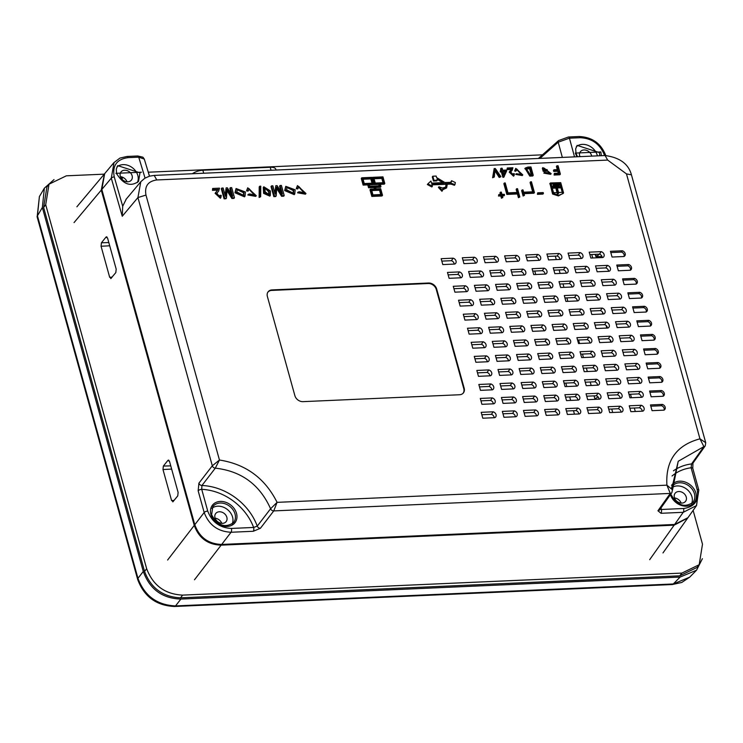 <?xml version="1.0" encoding="UTF-8"?>
<svg xmlns="http://www.w3.org/2000/svg" width="743" height="743" viewBox="0 0 743 743"><rect width="100%" height="100%" fill="white"/><g stroke="black" fill="none" stroke-linecap="round" stroke-linejoin="round"><path stroke-width="1.11" d="M649.67 559.693L674.124 525.171L687.674 518.066M674.124 525.171L221.135 545.148C207.817 544.675 198.864 538.09 194.257 525.403L101.271 190.115L74.04 222.603M104.401 173.983L101.271 190.115M121.332 178.431L122.028 177.02M602.359 311.893L602.935 314.001M606.121 325.48L606.836 328.062M610.114 339.876L610.737 342.114M598.96 254.18L597.038 256.679A2.359 1.04 87.5 0 1 596.555 256.967A2.359 1.04 87.5 0 1 595.589 255.741L595.199 254.347M172.813 501.869L177.753 495.897L178.116 492.423L169.515 461.412L167.909 460.4L168.447 460.075M169.005 460.372L167.909 460.4L163.358 466.065L170.751 465.87M173.203 501.562L171.587 500.55L162.986 469.539L163.358 466.065M110.763 278.606L115.824 272.607L116.187 269.133L107.586 238.122L105.98 237.11L106.62 236.794M107.085 237.082L105.98 237.11L101.429 242.775L108.822 242.571M111.274 278.272L109.667 277.26L101.067 246.249L101.429 242.775M555.3 256.103L556.266 259.576M559.145 269.96L560.101 273.424M563.008 283.891L563.965 287.355M566.89 297.878L567.847 301.352M578.574 340.025L579.54 343.489M582.466 354.058L583.431 357.532M586.348 368.064L587.314 371.528M590.221 382.004L591.177 385.468M594.056 395.861L594.92 398.963A14.879 11.832 -142.4 0 1 598.264 397.124M608.136 396.233L608.879 398.722M611.74 409.012L612.696 412.486M221.655 522.979L220.262 523.044M696.2 570.559L689.68 577.172L673.288 583.97L680.114 577.06L696.553 570.206L702.376 558.708M680.114 577.06L180.874 599.072C162.253 598.412 149.724 589.208 143.288 571.469L42.351 207.501L44.366 188.165L54.016 179.602M689.68 577.172L681.768 582.475L672.276 584.527A5.665 2.498 -92.5 0 0 673.288 583.97L175.543 605.916C157.052 605.081 144.523 595.877 137.957 578.314L37.429 215.814L39.407 196.533L44.19 188.471M192.418 173.723A9.436 3.919 -15.5 0 1 202.867 170.249L270.211 167.277A9.436 3.919 -15.5 0 1 275.811 169.283L276.024 170.036M674.616 524.474L683.226 512.317L696.544 505.546L687.925 517.713L674.616 524.474L221.683 544.443C208.365 543.969 199.403 537.393 194.796 524.707L101.828 189.456L104.679 173.648L114.041 162.476L111.292 178.162A2.359 1.012 -16.1 0 1 114.255 176.918C112.165 165.68 116.744 159.253 127.991 157.646L138.727 157.172L144.3 159.086L142.953 157.2L137.761 155.984A2.359 1.04 87.5 0 1 138.727 157.172L145.061 178.088M601.338 155.696L600.855 151.944L575.305 153.077L576.958 156.773M626.479 173.899L631.439 174.837L705.72 442.689L699.952 438.834L626.479 173.899L607.663 160.079L156.764 179.955L154.2 175.413L149.436 176.184L144.801 178.246L140.798 181.729L137.929 197.564L122.261 216.259L122.697 206.238L126.301 199.031M115.908 173.333L141.458 172.2L115.908 173.333A1.18 0.511 164 0 1 116.614 173.593C123.347 184.468 130.657 187.078 138.532 181.422L139.981 172.822L117.71 165.633L116.279 169.135L116.614 173.593A1.18 0.511 164 0 1 116.54 173.853M599.824 155.761L599.378 152.566L577.097 145.377L575.676 148.879L576.001 153.327A1.18 0.511 164 0 0 575.305 153.077M597.391 155.872A12.975 10.318 37.6 0 0 597.233 155.231A12.975 10.318 37.6 0 0 588.131 145.405A12.975 10.318 37.6 0 0 576.289 146.77M691.501 503.754A12.975 10.318 37.6 0 0 691.956 496.788A12.975 10.318 37.6 0 0 683.365 487.176A12.975 10.318 37.6 0 0 671.709 487.761M686.244 497.039A6.603 5.257 37.6 0 0 681.331 491.931A6.603 5.257 37.6 0 0 675.248 493.083A6.603 5.257 37.6 0 0 674.403 497.569A6.603 5.257 37.6 0 0 679.585 502.77A6.603 5.257 37.6 0 0 685.696 501.144A6.603 5.257 37.6 0 0 686.244 497.039M232.113 524.01A12.975 10.318 37.6 0 0 232.559 517.044A12.975 10.318 37.6 0 0 223.634 507.293A12.975 10.318 37.6 0 0 211.848 508.379M226.847 517.295A6.603 5.257 37.6 0 0 221.943 512.187A6.603 5.257 37.6 0 0 215.851 513.339A6.603 5.257 37.6 0 0 215.006 517.825A6.603 5.257 37.6 0 0 220.197 523.026A6.603 5.257 37.6 0 0 226.299 521.4A6.603 5.257 37.6 0 0 226.847 517.295M137.297 182.629A12.975 10.318 37.6 0 0 137.836 175.487A12.975 10.318 37.6 0 0 128.743 165.661A12.975 10.318 37.6 0 0 116.902 167.026M132.124 175.747A6.603 5.257 37.6 0 0 127.22 170.639A6.603 5.257 37.6 0 0 121.128 171.782A6.603 5.257 37.6 0 0 120.282 176.267A6.603 5.257 37.6 0 0 125.474 181.468A6.603 5.257 37.6 0 0 131.576 179.843A6.603 5.257 37.6 0 0 132.124 175.747M591.66 156.123A6.603 5.257 37.6 0 0 591.521 155.491A6.603 5.257 37.6 0 0 586.608 150.374A6.603 5.257 37.6 0 0 580.524 151.526A6.603 5.257 37.6 0 0 579.679 156.011A6.603 5.257 37.6 0 0 579.893 156.643M231.398 528.44C219.798 527.855 211.913 522.069 207.743 511.073L201.715 489.34L201.929 485.513A2.833 2.21 -142.3 0 1 198.92 483.145L198.149 490.789A2.833 1.18 -15.5 0 1 201.715 489.34A50.245 39.973 -142.4 0 1 253.623 527.456A2.833 1.245 87.5 0 1 253.289 531.273L260.403 528.292A2.833 2.21 -142.5 0 1 257.245 526.128L253.623 527.456L231.398 528.44A2.833 1.245 87.5 0 1 231.054 532.257L253.289 531.273M659.552 509.949L671.886 492.6L672.452 489.804L666.908 485.16L277.083 502.352L270.591 508.76L257.245 526.128A53.078 42.221 -142.4 0 0 201.929 485.513L215.303 468.155L219.454 460.028C245.794 464.134 265.01 478.241 277.083 502.352L273.749 510.905L260.403 528.292M659.543 509.958A2.833 2.248 -144.6 0 1 657.945 510.766L661.001 513.292A2.833 1.245 -92.5 0 0 661.344 509.484L659.979 509.354M657.945 510.766L670.279 493.417L666.908 485.16C665.477 460.586 676.501 445.141 699.952 438.834L703.89 446.617L691.566 463.92L691.111 467.765A2.833 1.18 -15.5 0 1 692.782 468.35L692.959 463.121A2.833 2.257 -144.6 0 1 691.566 463.92A53.078 42.221 -142.4 0 0 673.455 470.811M198.92 483.145L212.312 465.796L219.454 460.028L145.972 195.084L137.929 197.564L212.312 465.796A2.833 2.21 -142.3 0 0 215.303 468.164M539.91 158.408L558.197 142.201L569.435 138.179L580.181 137.706C592.05 138.291 600.158 144.161 604.505 155.306L604.57 155.556M662.366 404.415A3.511 2.796 -142.4 0 1 665.031 406.774A3.511 2.796 -142.4 0 1 664.595 409.718A3.511 2.796 -142.4 0 1 663.954 410.155L652.066 410.675L650.469 404.935L662.366 404.415L661.511 405.724L650.822 406.198M661.484 390.521A3.511 2.796 -142.4 0 1 664.14 392.889A3.511 2.796 -142.4 0 1 663.703 395.824A3.511 2.796 -142.4 0 1 663.072 396.26L651.174 396.781L649.586 391.041L661.484 390.521L660.62 391.84L649.939 392.304M660.035 376.552A3.511 2.796 -142.4 0 1 662.7 378.921A3.511 2.796 -142.4 0 1 662.254 381.856A3.511 2.796 -142.4 0 1 661.623 382.292L649.726 382.812L648.137 377.082L660.035 376.552L659.171 377.871L648.49 378.336M658.029 362.528A3.511 2.796 -142.4 0 1 660.694 364.897A3.511 2.796 -142.4 0 1 660.248 367.831A3.511 2.796 -142.4 0 1 659.617 368.268L647.72 368.797L646.131 363.058L658.029 362.528L657.165 363.847L646.484 364.321M655.465 348.476A3.511 2.796 -142.4 0 1 658.131 350.835A3.511 2.796 -142.4 0 1 657.685 353.779A3.511 2.796 -142.4 0 1 657.053 354.207L645.156 354.736L643.568 348.996L655.465 348.476L654.602 349.786L643.921 350.259M652.345 334.406A3.511 2.796 -142.4 0 1 655.01 336.765A3.511 2.796 -142.4 0 1 654.574 339.7A3.511 2.796 -142.4 0 1 653.942 340.136L642.045 340.666L640.457 334.926L652.345 334.406L651.49 335.715L640.8 336.189M648.685 320.335A3.511 2.796 -142.4 0 1 651.351 322.703A3.511 2.796 -142.4 0 1 650.914 325.638A3.511 2.796 -142.4 0 1 650.274 326.075L638.386 326.595L636.788 320.855L648.685 320.335L647.831 321.654L637.141 322.118M644.478 306.292A3.511 2.796 -142.4 0 1 647.144 308.661A3.511 2.796 -142.4 0 1 646.707 311.596A3.511 2.796 -142.4 0 1 646.066 312.032L634.178 312.552L632.581 306.822L644.478 306.292L643.624 307.611L632.934 308.076M639.732 292.296A3.511 2.796 -142.4 0 1 642.398 294.665A3.511 2.796 -142.4 0 1 641.961 297.599A3.511 2.796 -142.4 0 1 641.33 298.036L629.432 298.556L627.844 292.826L639.732 292.296L638.878 293.615L628.188 294.079M634.457 278.365A3.511 2.796 -142.4 0 1 637.122 280.733A3.511 2.796 -142.4 0 1 636.686 283.668A3.511 2.796 -142.4 0 1 636.054 284.105L624.157 284.625L622.569 278.894L634.457 278.365L633.603 279.684L622.913 280.148M628.662 264.517A3.511 2.796 -142.4 0 1 631.327 266.886A3.511 2.796 -142.4 0 1 630.891 269.82A3.511 2.796 -142.4 0 1 630.259 270.257L618.362 270.786L616.774 265.047L628.662 264.517L627.807 265.836L617.117 266.31M622.355 250.781A3.511 2.796 -142.4 0 1 625.021 253.149A3.511 2.796 -142.4 0 1 624.584 256.084A3.511 2.796 -142.4 0 1 623.944 256.521L612.056 257.041L610.458 251.301L622.355 250.781L621.501 252.091L610.811 252.564M436.661 288.981A7.124 5.665 -142.4 0 0 428.535 283.018L272.022 289.919A7.124 5.665 -142.4 0 0 267.889 292.129A7.124 5.665 -142.4 0 0 267.369 296.448L294.887 395.685A7.124 5.665 -142.4 0 0 303.014 401.647L459.527 394.747A7.124 5.665 -142.4 0 0 463.186 393.158A7.124 5.665 -142.4 0 0 464.18 388.217L436.661 288.981L436.271 289.436A7.077 5.628 37.6 0 0 428.2 283.51L271.687 290.411A7.077 5.628 37.6 0 0 267.74 292.38M431.989 184.858L446.032 184.283L445.614 187.329M438.937 186.781L438.416 187.459L441.955 191.276L442.828 189.056L446.617 187.923L447.416 183.577L451.53 183.4L454.948 184.608L455.338 182.555L451.595 180.735L451.187 182.295L444.881 182.546L436.559 177.531L436.16 176.063L432.825 176.212L433.968 180.345L437.302 180.196L437.163 178.534L443.636 182.611L431.497 183.103L430.912 181.051L427.875 183.865L432.398 186.279L431.813 184.208L446.552 183.605L445.921 187.032L442.531 188.053L438.937 186.781L442.484 190.598M442.819 189.706L446.617 187.923M447.305 184.236L451.01 184.078L454.419 185.286L454.948 184.608M451.595 180.735L450.676 182.314M432.825 176.212L432.296 176.89L433.448 181.023L436.782 180.874L437.302 180.196M437.033 179.212L442.633 182.648M427.875 183.865L427.346 184.543L431.869 186.957L432.398 186.279M297.451 185.611L296.234 188.676L297.692 188.954L298.686 186.4L304.732 192.855L299.336 191.75L298.082 192.121L305.977 193.514L297.451 185.611L296.754 187.998L298.222 188.276M298.463 186.781L304.444 193.161M298.082 192.121L297.553 192.799L305.457 194.192L305.977 193.514M276.285 187.784L281.616 196.301L283.677 196.217L284.197 195.539L281.402 185.434L280.083 185.49L282.461 194.09L277.093 185.629L275.857 185.676L275.198 194.267L272.857 185.815L271.539 185.871L274.334 195.966L276.182 195.892L276.805 187.106L282.136 195.623L284.197 195.539M280.083 185.49L279.554 186.177L281.198 192.093M275.857 185.676L274.826 192.929M271.539 185.871L271.009 186.549L273.814 196.644L275.653 196.57L276.182 195.892M263.802 186.772L263.273 187.45L263.635 193.394L269.811 196.115L270.331 195.437L270.424 190.96L263.802 186.772L264.164 192.716L270.331 195.437M259.744 186.214L259.223 186.892L259.131 197.471L260.672 196.746L260.765 186.168L259.744 186.214L259.651 196.793L260.672 196.746M248.357 194.313L247.837 194.991L255.741 196.384L256.261 195.706L247.725 187.803L247.038 190.189L248.496 190.468L248.97 188.592L255.016 195.047L249.62 193.942L248.357 194.313L256.261 195.706M247.725 187.803L246.518 190.867L247.976 191.146L248.496 190.468M248.738 188.973L254.728 195.353M236.06 188.527L234.964 192.781L244.503 196.849L245.032 196.171L245.441 192L236.06 188.527L235.485 192.103L245.032 196.171M226.559 189.976L231.9 198.492L233.952 198.409L234.482 197.731L231.677 187.626L230.358 187.682L232.745 196.282L227.377 187.821L226.141 187.868L225.482 196.458L223.141 188.007L221.823 188.063L224.618 198.158L226.457 198.084L227.089 189.298L232.42 197.814L234.482 197.731M230.358 187.682L229.838 188.369L231.482 194.285M226.141 187.868L225.11 195.121M221.823 188.063L221.293 188.741L224.098 198.836L225.937 198.762L226.457 198.084M212.656 188.462L212.99 189.66L218.061 189.437L215.609 192.641L220.875 197.573L221.247 195.39L219.909 195.325L219.733 196.876L216.835 193.245L218.646 191.109L219.491 188.165L212.656 188.462L212.461 190.338L217.532 190.115L217.235 190.728M215.609 192.641L215.089 193.319L220.355 198.251L220.875 197.573M219.909 195.325L219.408 197.164M216.603 193.561L218.646 191.109M285.776 186.335L284.68 190.589L294.228 194.657L294.748 193.979L295.166 189.809L285.776 186.335L285.21 189.911L294.748 193.979M382.506 195.307L381.986 195.985L371.834 196.431L369.995 189.818L370.525 189.14L372.354 195.753L382.506 195.307L380.676 188.685L376.023 188.889L375.447 186.827L380.945 186.586L380.147 183.688L384.8 183.484L382.961 176.871L372.81 177.317L374.648 183.93L379.301 183.725L379.868 185.796L369.717 186.242L369.141 184.171L373.794 183.967L371.964 177.354L361.813 177.8L363.643 184.413L368.296 184.208L369.104 187.106L374.602 186.864L375.178 188.936L370.525 189.14M380.945 186.586L380.425 187.264L375.624 187.477M384.8 183.484L384.27 184.162L380.323 184.338M379.171 185.824L378.772 184.403L374.119 184.608L372.289 177.995L372.81 177.317M373.794 183.967L373.274 184.645L369.327 184.821M374.472 188.963L374.082 187.542L368.574 187.784L367.776 184.886L363.123 185.091L361.284 178.478L361.813 177.8M549.978 183.493L552.578 194.034L558.402 195.92L563.361 193.161M563.565 192.892L560.733 182.657L550.377 182.964L553.108 193.347L558.922 195.242L563.045 193.57M537.718 192.827L537.421 194.332L542.919 194.09L543.449 193.412L543.217 192.586L537.718 192.827L537.951 193.654L543.449 193.412M534.431 192.558L531.449 181.803L530.604 181.84L533.353 191.768L523.629 192.196L522.998 189.92L522.153 189.957L523.639 195.335L524.484 195.298L523.852 193.022L534.431 192.558L533.911 193.236L524.038 193.672M530.604 181.84L530.075 182.518L532.647 191.796M522.153 189.957L521.623 190.635L523.118 196.013L524.484 195.298M519.812 196.969L518.438 197.684L517.407 193.96L506.837 194.425L503.856 183.679L504.376 183.001L507.358 193.747L517.936 193.282L518.967 197.006L519.812 196.969L517.518 188.694L516.673 188.731L517.704 192.456L507.971 192.883L505.221 182.954L504.376 183.001M516.673 188.731L516.144 189.409L516.998 192.483M498.804 194.545L498.507 196.05L500.828 195.948L501.46 198.223L502.835 197.508L502.203 195.233L504.525 195.13L504.302 194.304L501.971 194.406L501.339 192.131L500.494 192.168L501.126 194.443L498.804 194.545L499.027 195.372L501.358 195.27L501.989 197.545L502.835 197.508M502.379 195.883L504.005 195.808L504.525 195.13M500.494 192.168L499.974 192.846L500.42 194.471M553.981 169.775L554.259 170.76L558.262 170.584L558.987 173.165L554.352 173.37L554.622 174.364L560.389 174.103L558.077 165.754L556.944 165.8L557.993 169.599L553.981 169.775L553.461 170.453L553.73 171.438L557.742 171.262L558.281 173.203M554.352 173.37L554.102 175.042L559.869 174.781L560.389 174.103M556.944 165.8L556.414 166.478L557.287 169.627M544.35 172.45L543.83 173.128L550.665 174.326L551.185 173.639L542.882 167.602L543.737 170.695L547.359 170.537L547.08 169.553L544.573 169.664L544.145 168.113L550.219 172.989L544.35 172.45L551.185 173.639M542.882 167.602L542.353 168.28L543.217 171.373L546.829 171.215L547.359 170.537M544.201 168.317L549.913 173.305M525.106 168.42L529.787 176.11L532.731 175.98L533.251 175.302L530.939 166.952L527.855 167.082L525.338 168.048L530.316 175.432L533.251 175.302M515.735 168.345L514.639 171.001L515.846 171.234L516.756 169.005L521.753 174.345L516.255 173.732L522.784 174.884L515.735 168.345L515.159 170.323L516.366 170.556M516.534 169.385L521.456 174.642M516.255 173.732L515.726 174.41L522.264 175.562L522.784 174.884M507.283 167.992L507.553 168.977L511.741 168.791L509.726 171.447L514.082 175.524L514.388 173.723L513.283 173.667L513.134 174.949L510.738 171.939L512.224 170.184L512.93 167.742L507.283 167.992L507.032 169.655L511.221 169.469L510.998 169.943M509.726 171.447L509.196 172.125L513.552 176.202L514.082 175.524M513.283 173.667L512.791 175.227M510.506 172.255L512.224 170.184M500.476 170.314L500.215 171.939L501.367 171.884L502.872 177.298L503.726 177.261L506.652 170.992L506.392 170.054L502.686 170.221L502.129 168.215L501.079 168.262L501.636 170.268L500.476 170.314L500.745 171.262L501.896 171.206L503.392 176.62L504.256 176.583M501.079 168.262L500.559 168.949L500.931 170.296M494.16 168.568L492.609 177.753L494.29 177.02L494.996 169.46L499.723 176.778L500.949 176.723L495.321 168.522L494.16 168.568L493.129 177.075L494.29 177.02M494.466 170.138L499.203 177.456L500.949 176.723M641.209 405.269L629.228 405.799L630.863 411.687L642.844 411.158A3.594 2.861 37.6 0 0 643.568 410.628A3.594 2.861 37.6 0 0 643.921 407.638A3.594 2.861 37.6 0 0 641.209 405.269L639.482 407.796L629.897 408.213M640.327 391.385L628.346 391.905L629.971 397.793L641.952 397.264A3.594 2.861 37.6 0 0 642.686 396.743A3.594 2.861 37.6 0 0 643.039 393.744A3.594 2.861 37.6 0 0 640.327 391.385L638.599 393.901L629.015 394.319M638.878 377.416L626.897 377.946L628.522 383.825L640.503 383.295A3.594 2.861 37.6 0 0 641.237 382.775A3.594 2.861 37.6 0 0 641.59 379.775A3.594 2.861 37.6 0 0 638.878 377.416L637.15 379.933L627.566 380.351M636.872 363.392L624.891 363.921L626.516 369.8L638.497 369.271A3.594 2.861 37.6 0 0 639.231 368.751A3.594 2.861 37.6 0 0 639.584 365.751A3.594 2.861 37.6 0 0 636.872 363.392L635.144 365.909L625.56 366.336M634.308 349.331L622.328 349.86L623.953 355.739L635.934 355.219A3.594 2.861 37.6 0 0 636.667 354.69A3.594 2.861 37.6 0 0 637.02 351.699A3.594 2.861 37.6 0 0 634.308 349.331L632.581 351.857L622.996 352.275M631.188 335.26L619.207 335.79L620.842 341.669L632.822 341.139A3.594 2.861 37.6 0 0 633.556 340.619A3.594 2.861 37.6 0 0 633.909 337.628A3.594 2.861 37.6 0 0 631.188 335.26L629.47 337.777L619.876 338.204M627.529 321.199L615.548 321.719L617.173 327.607L629.163 327.078A3.594 2.861 37.6 0 0 629.888 326.558A3.594 2.861 37.6 0 0 630.24 323.558A3.594 2.861 37.6 0 0 627.529 321.199L625.801 323.716L616.216 324.134M623.321 307.156L611.34 307.686L612.975 313.565L624.956 313.035A3.594 2.861 37.6 0 0 625.68 312.515A3.594 2.861 37.6 0 0 626.033 309.515A3.594 2.861 37.6 0 0 623.321 307.156L621.594 309.673L612.009 310.091M618.575 293.16L606.594 293.689L608.229 299.568L620.21 299.039A3.594 2.861 37.6 0 0 620.944 298.519A3.594 2.861 37.6 0 0 621.287 295.519A3.594 2.861 37.6 0 0 618.575 293.16L616.857 295.677L607.263 296.095M613.3 279.229L601.319 279.758L602.954 285.637L614.935 285.108A3.594 2.861 37.6 0 0 615.668 284.588A3.594 2.861 37.6 0 0 616.021 281.588A3.594 2.861 37.6 0 0 613.3 279.229L611.582 281.746L601.988 282.173M607.505 265.381L595.524 265.91L597.158 271.789L609.139 271.26A3.594 2.861 37.6 0 0 609.873 270.74A3.594 2.861 37.6 0 0 610.226 267.749A3.594 2.861 37.6 0 0 607.505 265.381L605.786 267.898L596.192 268.325M601.198 251.645L589.218 252.165L590.843 258.053L602.833 257.524A3.594 2.861 37.6 0 0 603.557 257.004A3.594 2.861 37.6 0 0 603.91 254.004A3.594 2.861 37.6 0 0 601.198 251.645L599.471 254.162L589.886 254.58M620.061 406.207L608.08 406.737L609.706 412.616L621.687 412.086A3.594 2.861 37.6 0 0 622.42 411.566A3.594 2.861 37.6 0 0 622.773 408.566A3.594 2.861 37.6 0 0 620.061 406.207L618.334 408.724L608.749 409.152M619.17 392.313L607.189 392.843L608.823 398.722L620.804 398.192A3.594 2.861 37.6 0 0 621.538 397.672A3.594 2.861 37.6 0 0 621.891 394.682A3.594 2.861 37.6 0 0 619.17 392.313L617.452 394.83L607.858 395.257M617.73 378.345L605.74 378.874L607.375 384.753L619.356 384.224A3.594 2.861 37.6 0 0 620.089 383.704A3.594 2.861 37.6 0 0 620.442 380.713A3.594 2.861 37.6 0 0 617.73 378.345L616.003 380.862L606.409 381.289M615.715 364.321L603.734 364.85L605.369 370.729L617.349 370.209A3.594 2.861 37.6 0 0 618.083 369.68A3.594 2.861 37.6 0 0 618.436 366.689A3.594 2.861 37.6 0 0 615.715 364.321L613.997 366.847L604.403 367.265M613.151 350.269L601.171 350.798L602.805 356.677L614.786 356.148A3.594 2.861 37.6 0 0 615.52 355.628A3.594 2.861 37.6 0 0 615.873 352.628A3.594 2.861 37.6 0 0 613.151 350.269L611.433 352.786L601.839 353.204M610.04 336.198L598.059 336.718L599.694 342.607L611.675 342.077A3.594 2.861 37.6 0 0 612.399 341.557A3.594 2.861 37.6 0 0 612.752 338.557A3.594 2.861 37.6 0 0 610.04 336.198L608.313 338.715L598.728 339.133M606.381 322.128L594.391 322.657L596.025 328.536L608.006 328.007A3.594 2.861 37.6 0 0 608.74 327.487A3.594 2.861 37.6 0 0 609.093 324.496A3.594 2.861 37.6 0 0 606.381 322.128L604.653 324.645L595.069 325.072M602.174 308.085L590.193 308.614L591.818 314.493L603.799 313.964A3.594 2.861 37.6 0 0 604.533 313.444A3.594 2.861 37.6 0 0 604.886 310.453A3.594 2.861 37.6 0 0 602.174 308.085L600.446 310.602L590.861 311.029M597.428 294.089L585.447 294.618L587.072 300.497L599.062 299.968A3.594 2.861 37.6 0 0 599.787 299.448A3.594 2.861 37.6 0 0 600.14 296.457A3.594 2.861 37.6 0 0 597.428 294.089L595.7 296.606L586.116 297.033M592.152 280.157L580.172 280.687L581.806 286.566L593.787 286.036A3.594 2.861 37.6 0 0 594.511 285.516A3.594 2.861 37.6 0 0 594.864 282.526A3.594 2.861 37.6 0 0 592.152 280.157L590.425 282.674L580.84 283.102M586.357 266.31L574.376 266.839L576.011 272.727L587.992 272.198A3.594 2.861 37.6 0 0 588.716 271.669A3.594 2.861 37.6 0 0 589.069 268.678A3.594 2.861 37.6 0 0 586.357 266.31L584.63 268.836L575.045 269.254M580.051 252.574L568.07 253.103L569.695 258.982L581.676 258.453A3.594 2.861 37.6 0 0 582.41 257.932A3.594 2.861 37.6 0 0 582.763 254.933A3.594 2.861 37.6 0 0 580.051 252.574L578.323 255.09L568.739 255.518M598.904 407.136L586.924 407.666L588.558 413.545L600.539 413.024A3.594 2.861 37.6 0 0 601.273 412.495A3.594 2.861 37.6 0 0 601.626 409.504A3.594 2.861 37.6 0 0 598.904 407.136L597.186 409.653L587.592 410.08M598.022 393.242L586.041 393.771L587.676 399.66L599.657 399.13A3.594 2.861 37.6 0 0 600.381 398.601A3.594 2.861 37.6 0 0 600.734 395.61A3.594 2.861 37.6 0 0 598.022 393.242L596.295 395.768L586.71 396.186M596.573 379.283L584.592 379.803L586.227 385.691L598.208 385.162A3.594 2.861 37.6 0 0 598.932 384.642A3.594 2.861 37.6 0 0 599.285 381.642A3.594 2.861 37.6 0 0 596.573 379.283L594.846 381.8L585.261 382.218M594.567 365.259L582.586 365.788L584.221 371.667L596.202 371.138A3.594 2.861 37.6 0 0 596.926 370.618A3.594 2.861 37.6 0 0 597.279 367.618A3.594 2.861 37.6 0 0 594.567 365.259L592.84 367.776L583.255 368.194M592.004 351.198L580.023 351.727L581.658 357.606L593.638 357.077A3.594 2.861 37.6 0 0 594.363 356.556A3.594 2.861 37.6 0 0 594.716 353.566A3.594 2.861 37.6 0 0 592.004 351.198L590.276 353.714L580.692 354.142M588.893 337.127L576.912 337.656L578.537 343.535L590.518 343.006A3.594 2.861 37.6 0 0 591.252 342.486A3.594 2.861 37.6 0 0 591.604 339.495A3.594 2.861 37.6 0 0 588.893 337.127L587.165 339.644L577.58 340.071M585.224 323.056L573.243 323.586L574.878 329.474L586.859 328.945A3.594 2.861 37.6 0 0 587.592 328.415A3.594 2.861 37.6 0 0 587.936 325.425A3.594 2.861 37.6 0 0 585.224 323.056L583.506 325.583L573.912 326.001M581.017 309.023L569.036 309.543L570.67 315.431L582.651 314.902A3.594 2.861 37.6 0 0 583.385 314.382A3.594 2.861 37.6 0 0 583.738 311.382A3.594 2.861 37.6 0 0 581.017 309.023L579.299 311.54L569.705 311.958M576.28 295.027L564.299 295.547L565.925 301.435L577.905 300.906A3.594 2.861 37.6 0 0 578.639 300.386A3.594 2.861 37.6 0 0 578.992 297.386A3.594 2.861 37.6 0 0 576.28 295.027L574.553 297.544L564.968 297.962M571.005 281.095L559.024 281.625L560.649 287.504L572.63 286.974A3.594 2.861 37.6 0 0 573.364 286.454A3.594 2.861 37.6 0 0 573.717 283.454A3.594 2.861 37.6 0 0 571.005 281.095L569.277 283.612L559.693 284.03M565.209 267.248L553.229 267.777L554.854 273.656L566.835 273.127A3.594 2.861 37.6 0 0 567.568 272.607A3.594 2.861 37.6 0 0 567.921 269.607A3.594 2.861 37.6 0 0 565.209 267.248L563.482 269.765L553.897 270.192M558.894 253.502L546.913 254.032L548.548 259.92L560.528 259.391A3.594 2.861 37.6 0 0 561.262 258.861A3.594 2.861 37.6 0 0 561.606 255.871A3.594 2.861 37.6 0 0 558.894 253.502L557.176 256.029L547.582 256.446M577.757 408.074L565.776 408.604L567.411 414.483L579.391 413.953A3.594 2.861 37.6 0 0 580.116 413.433A3.594 2.861 37.6 0 0 580.469 410.433A3.594 2.861 37.6 0 0 577.757 408.074L576.029 410.591L566.445 411.009M576.874 394.18L564.894 394.709L566.519 400.588L578.5 400.059A3.594 2.861 37.6 0 0 579.234 399.539A3.594 2.861 37.6 0 0 579.586 396.539A3.594 2.861 37.6 0 0 576.874 394.18L575.147 396.697L565.562 397.124M575.426 380.212L563.445 380.741L565.07 386.62L577.051 386.091A3.594 2.861 37.6 0 0 577.785 385.571A3.594 2.861 37.6 0 0 578.138 382.571A3.594 2.861 37.6 0 0 575.426 380.212L573.698 382.729L564.113 383.156M573.42 366.188L561.439 366.717L563.064 372.596L575.045 372.067A3.594 2.861 37.6 0 0 575.779 371.546A3.594 2.861 37.6 0 0 576.131 368.556A3.594 2.861 37.6 0 0 573.42 366.188L571.692 368.704L562.107 369.132M570.856 352.136L558.875 352.656L560.501 358.544L572.481 358.015A3.594 2.861 37.6 0 0 573.215 357.494A3.594 2.861 37.6 0 0 573.568 354.495A3.594 2.861 37.6 0 0 570.856 352.136L569.129 354.652L559.544 355.07M567.736 338.056L555.755 338.585L557.389 344.473L569.37 343.944A3.594 2.861 37.6 0 0 570.104 343.415A3.594 2.861 37.6 0 0 570.457 340.424A3.594 2.861 37.6 0 0 567.736 338.056L566.017 340.582L556.423 341M564.076 323.994L552.095 324.524L553.721 330.403L565.711 329.873A3.594 2.861 37.6 0 0 566.435 329.353A3.594 2.861 37.6 0 0 566.788 326.353A3.594 2.861 37.6 0 0 564.076 323.994L562.349 326.511L552.764 326.939M559.869 309.952L547.888 310.481L549.523 316.36L561.504 315.831A3.594 2.861 37.6 0 0 562.228 315.311A3.594 2.861 37.6 0 0 562.581 312.311A3.594 2.861 37.6 0 0 559.869 309.952L558.142 312.469L548.557 312.896M555.123 295.955L543.142 296.485L544.777 302.364L556.758 301.834A3.594 2.861 37.6 0 0 557.491 301.314A3.594 2.861 37.6 0 0 557.835 298.314A3.594 2.861 37.6 0 0 555.123 295.955L553.405 298.472L543.811 298.9M549.848 282.024L537.867 282.554L539.502 288.433L551.482 287.903A3.594 2.861 37.6 0 0 552.216 287.383A3.594 2.861 37.6 0 0 552.569 284.393A3.594 2.861 37.6 0 0 549.848 282.024L548.13 284.541L538.536 284.968M544.052 268.177L532.072 268.706L533.706 274.585L545.687 274.065A3.594 2.861 37.6 0 0 546.421 273.535A3.594 2.861 37.6 0 0 546.774 270.545A3.594 2.861 37.6 0 0 544.052 268.177L542.334 270.693L532.74 271.121M537.746 254.44L525.765 254.97L527.391 260.849L539.381 260.319A3.594 2.861 37.6 0 0 540.105 259.799A3.594 2.861 37.6 0 0 540.458 256.799A3.594 2.861 37.6 0 0 537.746 254.44L536.019 256.957L526.434 257.384M556.609 409.003L544.628 409.532L546.254 415.411L558.234 414.882A3.594 2.861 37.6 0 0 558.968 414.362A3.594 2.861 37.6 0 0 559.321 411.371A3.594 2.861 37.6 0 0 556.609 409.003L554.882 411.52L545.297 411.947M555.718 395.109L543.737 395.638L545.371 401.517L557.352 400.997A3.594 2.861 37.6 0 0 558.086 400.468A3.594 2.861 37.6 0 0 558.439 397.477A3.594 2.861 37.6 0 0 555.718 395.109L553.999 397.626L544.405 398.053M554.278 381.14L542.288 381.67L543.922 387.558L555.903 387.029A3.594 2.861 37.6 0 0 556.637 386.499A3.594 2.861 37.6 0 0 556.99 383.509A3.594 2.861 37.6 0 0 554.278 381.14L552.551 383.667L542.957 384.085M552.263 367.126L540.282 367.646L541.916 373.534L553.897 373.005A3.594 2.861 37.6 0 0 554.631 372.484A3.594 2.861 37.6 0 0 554.984 369.485A3.594 2.861 37.6 0 0 552.263 367.126L550.544 369.642L540.95 370.06M549.709 353.064L537.718 353.594L539.353 359.473L551.334 358.943A3.594 2.861 37.6 0 0 552.068 358.423A3.594 2.861 37.6 0 0 552.42 355.433A3.594 2.861 37.6 0 0 549.709 353.064L547.981 355.581L538.387 356.008M546.588 338.994L534.607 339.523L536.242 345.402L548.223 344.873A3.594 2.861 37.6 0 0 548.947 344.353A3.594 2.861 37.6 0 0 549.3 341.353A3.594 2.861 37.6 0 0 546.588 338.994L544.86 341.511L535.276 341.938M542.929 324.923L530.948 325.453L532.573 331.332L544.554 330.811A3.594 2.861 37.6 0 0 545.288 330.282A3.594 2.861 37.6 0 0 545.641 327.291A3.594 2.861 37.6 0 0 542.929 324.923L541.201 327.44L531.616 327.867M538.721 310.88L526.741 311.41L528.366 317.298L540.347 316.769A3.594 2.861 37.6 0 0 541.08 316.239A3.594 2.861 37.6 0 0 541.433 313.249A3.594 2.861 37.6 0 0 538.721 310.88L536.994 313.407L527.409 313.825M533.976 296.884L521.995 297.414L523.62 303.302L535.61 302.772A3.594 2.861 37.6 0 0 536.335 302.243A3.594 2.861 37.6 0 0 536.687 299.253A3.594 2.861 37.6 0 0 533.976 296.884L532.248 299.41L522.663 299.828M528.7 282.953L516.719 283.482L518.354 289.371L530.335 288.841A3.594 2.861 37.6 0 0 531.059 288.312A3.594 2.861 37.6 0 0 531.412 285.321A3.594 2.861 37.6 0 0 528.7 282.953L526.973 285.479L517.388 285.897M522.905 269.115L510.924 269.644L512.559 275.523L524.539 274.994A3.594 2.861 37.6 0 0 525.264 274.473A3.594 2.861 37.6 0 0 525.617 271.474A3.594 2.861 37.6 0 0 522.905 269.115L521.177 271.632L511.593 272.049M516.599 255.369L504.618 255.898L506.243 261.777L518.224 261.248A3.594 2.861 37.6 0 0 518.958 260.728A3.594 2.861 37.6 0 0 519.311 257.737A3.594 2.861 37.6 0 0 516.599 255.369L514.871 257.886L505.286 258.313M535.452 409.941L523.471 410.461L525.106 416.349L537.087 415.82A3.594 2.861 37.6 0 0 537.821 415.3A3.594 2.861 37.6 0 0 538.173 412.3A3.594 2.861 37.6 0 0 535.452 409.941L533.734 412.458L524.14 412.876M534.57 396.047L522.589 396.576L524.224 402.455L536.205 401.926A3.594 2.861 37.6 0 0 536.929 401.406A3.594 2.861 37.6 0 0 537.282 398.406A3.594 2.861 37.6 0 0 534.57 396.047L532.842 398.564L523.258 398.982M533.121 382.078L521.14 382.608L522.775 388.487L534.756 387.957A3.594 2.861 37.6 0 0 535.489 387.437A3.594 2.861 37.6 0 0 535.833 384.437A3.594 2.861 37.6 0 0 533.121 382.078L531.394 384.595L521.809 385.023M531.115 368.054L519.134 368.584L520.769 374.463L532.75 373.933A3.594 2.861 37.6 0 0 533.474 373.413A3.594 2.861 37.6 0 0 533.827 370.413A3.594 2.861 37.6 0 0 531.115 368.054L529.387 370.571L519.803 370.998M528.552 353.993L516.571 354.522L518.205 360.411L530.186 359.881A3.594 2.861 37.6 0 0 530.92 359.352A3.594 2.861 37.6 0 0 531.264 356.361A3.594 2.861 37.6 0 0 528.552 353.993L526.824 356.519L517.239 356.937M525.44 339.923L513.459 340.452L515.085 346.331L527.066 345.811A3.594 2.861 37.6 0 0 527.799 345.281A3.594 2.861 37.6 0 0 528.152 342.291A3.594 2.861 37.6 0 0 525.44 339.923L523.713 342.439L514.128 342.867M521.772 325.861L509.791 326.391L511.425 332.27L523.406 331.74A3.594 2.861 37.6 0 0 524.14 331.22A3.594 2.861 37.6 0 0 524.484 328.22A3.594 2.861 37.6 0 0 521.772 325.861L520.054 328.378L510.46 328.796M517.565 311.819L505.584 312.348L507.218 318.227L519.199 317.698A3.594 2.861 37.6 0 0 519.933 317.177A3.594 2.861 37.6 0 0 520.286 314.178A3.594 2.861 37.6 0 0 517.565 311.819L515.846 314.335L506.252 314.763M512.828 297.822L500.847 298.352L502.472 304.231L514.453 303.701A3.594 2.861 37.6 0 0 515.187 303.181A3.594 2.861 37.6 0 0 515.54 300.181A3.594 2.861 37.6 0 0 512.828 297.822L511.1 300.339L501.516 300.766M507.553 283.891L495.572 284.42L497.197 290.299L509.178 289.77A3.594 2.861 37.6 0 0 509.912 289.25A3.594 2.861 37.6 0 0 510.265 286.25A3.594 2.861 37.6 0 0 507.553 283.891L505.825 286.408L496.24 286.835M501.757 270.043L489.776 270.573L491.402 276.452L503.382 275.922A3.594 2.861 37.6 0 0 504.116 275.402A3.594 2.861 37.6 0 0 504.469 272.412A3.594 2.861 37.6 0 0 501.757 270.043L500.03 272.56L490.445 272.987M495.442 256.307L483.461 256.837L485.095 262.716L497.076 262.186A3.594 2.861 37.6 0 0 497.81 261.666A3.594 2.861 37.6 0 0 498.154 258.666A3.594 2.861 37.6 0 0 495.442 256.307L493.724 258.824L484.13 259.242M514.305 410.87L502.324 411.399L503.958 417.278L515.939 416.749A3.594 2.861 37.6 0 0 516.664 416.229A3.594 2.861 37.6 0 0 517.017 413.229A3.594 2.861 37.6 0 0 514.305 410.87L512.577 413.387L502.992 413.814M513.422 396.976L501.441 397.505L503.067 403.384L515.048 402.855A3.594 2.861 37.6 0 0 515.781 402.334A3.594 2.861 37.6 0 0 516.134 399.344A3.594 2.861 37.6 0 0 513.422 396.976L511.695 399.493L502.11 399.92M511.973 383.007L499.993 383.537L501.618 389.416L513.599 388.886A3.594 2.861 37.6 0 0 514.332 388.366A3.594 2.861 37.6 0 0 514.685 385.376A3.594 2.861 37.6 0 0 511.973 383.007L510.246 385.524L500.661 385.951M509.967 368.983L497.986 369.512L499.612 375.401L511.593 374.871A3.594 2.861 37.6 0 0 512.326 374.342A3.594 2.861 37.6 0 0 512.679 371.351A3.594 2.861 37.6 0 0 509.967 368.983L508.24 371.509L498.655 371.927M507.404 354.931L495.423 355.46L497.048 361.339L509.029 360.81A3.594 2.861 37.6 0 0 509.763 360.29A3.594 2.861 37.6 0 0 510.116 357.29A3.594 2.861 37.6 0 0 507.404 354.931L505.677 357.448L496.092 357.875M504.283 340.861L492.303 341.39L493.937 347.269L505.918 346.74A3.594 2.861 37.6 0 0 506.652 346.219A3.594 2.861 37.6 0 0 507.005 343.22A3.594 2.861 37.6 0 0 504.283 340.861L502.565 343.377L492.971 343.795M500.624 326.79L488.643 327.319L490.269 333.198L502.259 332.669A3.594 2.861 37.6 0 0 502.983 332.149A3.594 2.861 37.6 0 0 503.336 329.158A3.594 2.861 37.6 0 0 500.624 326.79L498.897 329.307L489.312 329.734M496.417 312.747L484.436 313.277L486.071 319.156L498.051 318.626A3.594 2.861 37.6 0 0 498.776 318.106A3.594 2.861 37.6 0 0 499.129 315.116A3.594 2.861 37.6 0 0 496.417 312.747L494.689 315.264L485.105 315.691M491.671 298.751L479.69 299.28L481.325 305.159L493.306 304.63A3.594 2.861 37.6 0 0 494.039 304.11A3.594 2.861 37.6 0 0 494.383 301.119A3.594 2.861 37.6 0 0 491.671 298.751L489.953 301.268L480.359 301.695M486.405 284.82L474.415 285.349L476.049 291.228L488.03 290.708A3.594 2.861 37.6 0 0 488.764 290.179A3.594 2.861 37.6 0 0 489.117 287.188A3.594 2.861 37.6 0 0 486.405 284.82L484.677 287.337L475.083 287.764M480.6 270.981L468.619 271.501L470.254 277.39L482.235 276.86A3.594 2.861 37.6 0 0 482.969 276.34A3.594 2.861 37.6 0 0 483.321 273.34A3.594 2.861 37.6 0 0 480.6 270.981L478.882 273.498L469.288 273.916M474.294 257.236L462.313 257.765L463.948 263.644L475.929 263.115A3.594 2.861 37.6 0 0 476.653 262.595A3.594 2.861 37.6 0 0 477.006 259.604A3.594 2.861 37.6 0 0 474.294 257.236L472.567 259.753L462.982 260.18M493.157 411.798L481.176 412.328L482.801 418.207L494.782 417.687A3.594 2.861 37.6 0 0 495.516 417.157A3.594 2.861 37.6 0 0 495.869 414.167A3.594 2.861 37.6 0 0 493.157 411.798L491.429 414.325L481.845 414.743M492.265 397.914L480.284 398.434L481.919 404.322L493.9 403.793A3.594 2.861 37.6 0 0 494.634 403.273A3.594 2.861 37.6 0 0 494.987 400.273A3.594 2.861 37.6 0 0 492.265 397.914L490.547 400.431L480.953 400.849M490.826 383.945L478.836 384.475L480.47 390.354L492.451 389.824A3.594 2.861 37.6 0 0 493.185 389.304A3.594 2.861 37.6 0 0 493.538 386.304A3.594 2.861 37.6 0 0 490.826 383.945L489.098 386.462L479.504 386.88M488.81 369.921L476.83 370.451L478.464 376.329L490.445 375.8A3.594 2.861 37.6 0 0 491.179 375.28A3.594 2.861 37.6 0 0 491.532 372.28A3.594 2.861 37.6 0 0 488.81 369.921L487.092 372.438L477.498 372.865M486.256 355.86L474.266 356.389L475.901 362.268L487.882 361.748A3.594 2.861 37.6 0 0 488.615 361.219A3.594 2.861 37.6 0 0 488.968 358.228A3.594 2.861 37.6 0 0 486.256 355.86L484.529 358.377L474.935 358.804M483.136 341.789L471.155 342.319L472.789 348.198L484.77 347.668A3.594 2.861 37.6 0 0 485.495 347.148A3.594 2.861 37.6 0 0 485.848 344.158A3.594 2.861 37.6 0 0 483.136 341.789L481.408 344.306L471.824 344.733M479.476 327.728L467.496 328.248L469.121 334.136L481.102 333.607A3.594 2.861 37.6 0 0 481.835 333.087A3.594 2.861 37.6 0 0 482.188 330.087A3.594 2.861 37.6 0 0 479.476 327.728L477.749 330.245L468.164 330.663M475.269 313.685L463.288 314.215L464.914 320.094L476.895 319.564A3.594 2.861 37.6 0 0 477.628 319.044A3.594 2.861 37.6 0 0 477.981 316.044A3.594 2.861 37.6 0 0 475.269 313.685L473.542 316.202L463.957 316.62M470.523 299.689L458.542 300.218L460.168 306.097L472.158 305.568A3.594 2.861 37.6 0 0 472.882 305.048A3.594 2.861 37.6 0 0 473.235 302.048A3.594 2.861 37.6 0 0 470.523 299.689L468.796 302.206L459.211 302.624M465.248 285.758L453.267 286.287L454.902 292.166L466.883 291.637A3.594 2.861 37.6 0 0 467.607 291.117A3.594 2.861 37.6 0 0 467.96 288.117A3.594 2.861 37.6 0 0 465.248 285.758L463.521 288.275L453.936 288.693M459.453 271.91L447.472 272.44L449.106 278.319L461.087 277.789A3.594 2.861 37.6 0 0 461.812 277.269A3.594 2.861 37.6 0 0 462.165 274.269A3.594 2.861 37.6 0 0 459.453 271.91L457.725 274.427L448.14 274.854M453.146 258.165L441.166 258.694L442.791 264.582L454.772 264.053A3.594 2.861 37.6 0 0 455.505 263.524A3.594 2.861 37.6 0 0 455.858 260.533A3.594 2.861 37.6 0 0 453.146 258.165L451.419 260.691L441.834 261.109M286.779 187.45L293.225 190.524L293.216 193.589M264.666 187.877L268.594 191.694L268.92 195.056M237.054 189.641L243.509 192.716L243.5 195.78M371.779 190.57L379.534 190.236L380.732 194.545M374.063 178.757L381.818 178.413L383.016 182.722M363.067 179.239L370.822 178.896L372.02 183.205M562.414 192.781L559.758 183.967L550.907 183.911M552.597 186.846L552.272 188.22L555.82 188.063L557.38 193.784L558.197 193.756L558.717 193.078L557.157 187.347L560.686 187.19L560.491 186.493L552.597 186.846L552.792 187.533L556.349 187.385L557.909 193.106L558.717 193.078M557.334 187.988L560.166 187.868L560.686 187.19M553.173 184.942L552.838 186.307L558.56 186.056L559.08 185.378L558.894 184.691L553.173 184.942L553.368 185.629L559.08 185.378M553.507 183.01L553.173 184.375L557.176 184.199L557.696 183.521L557.51 182.834L553.507 183.01L553.702 183.697L557.696 183.521M526.118 169.125L529.555 168.661L531.152 174.401M503.122 171.809L505.091 171.717L503.893 174.586M671.793 488.457L678.229 461.273L703.89 446.617A2.833 2.257 -144.6 0 0 705.265 445.819L705.72 442.689M696.544 505.546L698.643 490.714M663.982 410.136A3.306 2.628 37.6 0 0 661.511 405.724M663.1 396.242A3.306 2.628 37.6 0 0 660.62 391.84M661.651 382.274A3.306 2.628 37.6 0 0 659.171 377.871M659.645 368.259A3.306 2.628 37.6 0 0 657.165 363.847M657.081 354.197A3.306 2.628 37.6 0 0 654.602 349.786M653.97 340.127A3.306 2.628 37.6 0 0 651.49 335.715M650.301 326.056A3.306 2.628 37.6 0 0 647.831 321.654M646.094 312.014A3.306 2.628 37.6 0 0 643.624 307.611M641.358 298.017A3.306 2.628 37.6 0 0 638.878 293.615M636.082 284.095A3.306 2.628 37.6 0 0 633.603 279.684M630.287 270.248A3.306 2.628 37.6 0 0 627.807 265.836M623.971 256.502A3.306 2.628 37.6 0 0 621.501 252.091M462.982 393.363A7.077 5.628 37.6 0 0 463.79 388.673L436.271 289.436M433.448 181.023L433.968 180.345M451.01 184.078L451.53 183.4M446.032 184.283L446.552 183.605M296.234 188.676L296.754 187.998M265.177 191.833L264.87 187.487L269.124 191.016L269.235 194.768L265.177 191.833M236.887 192.01L237.286 189.279L244.029 192.038L243.797 195.474L236.887 192.01M286.603 189.818L287.002 187.087L293.745 189.846L293.513 193.282L286.603 189.818M273.814 196.644L274.334 195.966M281.616 196.301L282.136 195.623M259.131 197.471L259.651 196.793M246.518 190.867L247.038 190.189M224.098 198.836L224.618 198.158M231.9 198.492L232.42 197.814M212.461 190.338L212.99 189.66M217.532 190.115L218.061 189.437M379.534 190.236L380.054 189.549L381.438 194.517L372.977 194.889L371.593 189.929L380.054 189.549M382.348 177.735L383.722 182.694L375.261 183.066L373.887 178.106L382.348 177.735L381.818 178.413M371.342 178.218L372.726 183.177L364.265 183.549L362.89 178.589L371.342 178.218L370.822 178.896M371.834 196.431L372.354 195.753M374.119 184.608L374.648 183.93M378.772 184.403L379.301 183.725M363.123 185.091L363.643 184.413M367.776 184.886L368.296 184.208M368.574 187.784L369.104 187.106M374.082 187.542L374.602 186.864M553.554 192.725L551.046 183.688L560.287 183.289L562.785 192.316L553.554 192.725M531.849 174.364L530.056 174.447L526.323 168.745L530.084 167.983L531.849 174.364M505.621 171.039L503.986 174.921L502.946 171.159L505.621 171.039L505.091 171.717M552.272 188.22L552.792 187.533M555.82 188.063L556.349 187.385M557.38 193.784L557.909 193.106M552.838 186.307L553.368 185.629M553.173 184.375L553.702 183.697M537.421 194.332L537.951 193.654M523.118 196.013L523.639 195.335M517.407 193.96L517.936 193.282M506.837 194.425L507.358 193.747M518.438 197.684L518.967 197.006M498.507 196.05L499.027 195.372M501.46 198.223L501.989 197.545M500.828 195.948L501.358 195.27M553.73 171.438L554.259 170.76M554.102 175.042L554.622 174.364M557.742 171.262L558.262 170.584M543.217 171.373L543.737 170.695M529.555 168.661L530.084 167.983M514.639 171.001L515.159 170.323M507.032 169.655L507.553 168.977M511.221 169.469L511.741 168.791M500.215 171.939L500.745 171.262M501.367 171.884L501.896 171.206M502.872 177.298L503.392 176.62M499.203 177.456L499.723 176.778M492.609 177.753L493.129 177.075M642.203 411.185A3.306 2.628 37.6 0 0 639.482 407.796M641.311 397.291A3.306 2.628 37.6 0 0 638.599 393.901M639.862 383.323A3.306 2.628 37.6 0 0 637.15 379.933M637.856 369.299A3.306 2.628 37.6 0 0 635.144 365.909M635.293 355.247A3.306 2.628 37.6 0 0 632.581 351.857M632.182 341.167A3.306 2.628 37.6 0 0 629.47 337.777M628.513 327.106A3.306 2.628 37.6 0 0 625.801 323.716M624.315 313.063A3.306 2.628 37.6 0 0 621.594 309.673M619.569 299.067A3.306 2.628 37.6 0 0 616.857 295.677M614.294 285.136A3.306 2.628 37.6 0 0 611.582 281.746M608.498 271.288A3.306 2.628 37.6 0 0 605.786 267.898M602.192 257.552A3.306 2.628 37.6 0 0 599.471 254.162M621.046 412.114A3.306 2.628 37.6 0 0 618.334 408.724M620.164 398.22A3.306 2.628 37.6 0 0 617.452 394.83M618.715 384.252A3.306 2.628 37.6 0 0 616.003 380.862M616.709 370.237A3.306 2.628 37.6 0 0 613.997 366.847M614.145 356.176A3.306 2.628 37.6 0 0 611.433 352.786M611.034 342.105A3.306 2.628 37.6 0 0 608.313 338.715M607.365 328.034A3.306 2.628 37.6 0 0 604.653 324.645M603.158 313.992A3.306 2.628 37.6 0 0 600.446 310.602M598.412 299.996A3.306 2.628 37.6 0 0 595.7 296.606M593.146 286.074A3.306 2.628 37.6 0 0 590.425 282.674M587.351 272.226A3.306 2.628 37.6 0 0 584.63 268.836M581.035 258.48A3.306 2.628 37.6 0 0 578.323 255.09M599.898 413.052A3.306 2.628 37.6 0 0 597.186 409.653M599.016 399.158A3.306 2.628 37.6 0 0 596.295 395.768M597.567 385.19A3.306 2.628 37.6 0 0 594.846 381.8M595.561 371.166A3.306 2.628 37.6 0 0 592.84 367.776M592.998 357.104A3.306 2.628 37.6 0 0 590.276 353.714M589.877 343.034A3.306 2.628 37.6 0 0 587.165 339.644M586.218 328.973A3.306 2.628 37.6 0 0 583.506 325.583M582.01 314.93A3.306 2.628 37.6 0 0 579.299 311.54M577.265 300.934A3.306 2.628 37.6 0 0 574.553 297.544M571.989 287.002A3.306 2.628 37.6 0 0 569.277 283.612M566.194 273.155A3.306 2.628 37.6 0 0 563.482 269.765M559.888 259.418A3.306 2.628 37.6 0 0 557.176 256.029M578.751 413.981A3.306 2.628 37.6 0 0 576.029 410.591M577.859 400.087A3.306 2.628 37.6 0 0 575.147 396.697M576.41 386.119A3.306 2.628 37.6 0 0 573.698 382.729M574.404 372.094A3.306 2.628 37.6 0 0 571.692 368.704M571.841 358.042A3.306 2.628 37.6 0 0 569.129 354.652M568.729 343.972A3.306 2.628 37.6 0 0 566.017 340.582M565.061 329.901A3.306 2.628 37.6 0 0 562.349 326.511M560.863 315.859A3.306 2.628 37.6 0 0 558.142 312.469M556.117 301.862A3.306 2.628 37.6 0 0 553.405 298.472M550.842 287.931A3.306 2.628 37.6 0 0 548.13 284.541M545.046 274.093A3.306 2.628 37.6 0 0 542.334 270.693M538.74 260.347A3.306 2.628 37.6 0 0 536.019 256.957M557.594 414.91A3.306 2.628 37.6 0 0 554.882 411.52M556.711 401.025A3.306 2.628 37.6 0 0 553.999 397.626M555.262 387.057A3.306 2.628 37.6 0 0 552.551 383.667M553.256 373.032A3.306 2.628 37.6 0 0 550.544 369.642M550.693 358.971A3.306 2.628 37.6 0 0 547.981 355.581M547.582 344.901A3.306 2.628 37.6 0 0 544.86 341.511M543.913 330.839A3.306 2.628 37.6 0 0 541.201 327.44M539.706 316.797A3.306 2.628 37.6 0 0 536.994 313.407M534.969 302.8A3.306 2.628 37.6 0 0 532.248 299.41M529.694 288.869A3.306 2.628 37.6 0 0 526.973 285.479M523.899 275.021A3.306 2.628 37.6 0 0 521.177 271.632M517.583 261.285A3.306 2.628 37.6 0 0 514.871 257.886M536.446 415.848A3.306 2.628 37.6 0 0 533.734 412.458M535.564 401.954A3.306 2.628 37.6 0 0 532.842 398.564M534.115 387.985A3.306 2.628 37.6 0 0 531.394 384.595M532.109 373.961A3.306 2.628 37.6 0 0 529.387 370.571M529.545 359.909A3.306 2.628 37.6 0 0 526.824 356.519M526.425 345.839A3.306 2.628 37.6 0 0 523.713 342.439M522.766 331.768A3.306 2.628 37.6 0 0 520.054 328.378M518.558 317.725A3.306 2.628 37.6 0 0 515.846 314.335M513.812 303.729A3.306 2.628 37.6 0 0 511.1 300.339M508.537 289.798A3.306 2.628 37.6 0 0 505.825 286.408M502.742 275.95A3.306 2.628 37.6 0 0 500.03 272.56M496.435 262.214A3.306 2.628 37.6 0 0 493.724 258.824M515.298 416.777A3.306 2.628 37.6 0 0 512.577 413.387M514.407 402.882A3.306 2.628 37.6 0 0 511.695 399.493M512.958 388.923A3.306 2.628 37.6 0 0 510.246 385.524M510.952 374.899A3.306 2.628 37.6 0 0 508.24 371.509M508.388 360.838A3.306 2.628 37.6 0 0 505.677 357.448M505.277 346.767A3.306 2.628 37.6 0 0 502.565 343.377M501.609 332.697A3.306 2.628 37.6 0 0 498.897 329.307M497.411 318.663A3.306 2.628 37.6 0 0 494.689 315.264M492.665 304.667A3.306 2.628 37.6 0 0 489.953 301.268M487.389 290.736A3.306 2.628 37.6 0 0 484.677 287.337M481.594 276.888A3.306 2.628 37.6 0 0 478.882 273.498M475.288 263.143A3.306 2.628 37.6 0 0 472.567 259.753M494.141 417.715A3.306 2.628 37.6 0 0 491.429 414.325M493.259 403.82A3.306 2.628 37.6 0 0 490.547 400.431M491.81 389.852A3.306 2.628 37.6 0 0 489.098 386.462M489.804 375.828A3.306 2.628 37.6 0 0 487.092 372.438M487.241 361.776A3.306 2.628 37.6 0 0 484.529 358.377M484.13 347.696A3.306 2.628 37.6 0 0 481.408 344.306M480.461 333.635A3.306 2.628 37.6 0 0 477.749 330.245M476.254 319.592A3.306 2.628 37.6 0 0 473.542 316.202M471.517 305.596A3.306 2.628 37.6 0 0 468.796 302.206M466.242 291.665A3.306 2.628 37.6 0 0 463.521 288.275M460.446 277.817A3.306 2.628 37.6 0 0 457.725 274.427M454.131 264.081A3.306 2.628 37.6 0 0 451.419 260.691M198.149 490.789L204.176 512.512C208.922 525.004 217.885 531.579 231.054 532.257L221.683 544.443M580.915 156.597A7.096 5.647 37.6 0 0 579.791 156.364M681.201 503.085A7.096 5.647 37.6 0 0 674.505 497.921M221.804 523.341A7.096 5.647 37.6 0 0 215.117 518.177M127.081 181.784A7.096 5.647 37.6 0 0 120.394 176.62M122.809 177.336L121.908 179.156M534.765 271.028L535.731 274.501M538.629 284.959L539.594 288.433M565.841 383.072L566.807 386.546M569.686 396.938L570.643 400.403M573.503 410.703L574.46 414.167M542.492 154.823L148.266 172.209M104.261 174.15L66.341 175.822L49.019 184.199L45.713 204.734L146.65 568.692C152.984 585.428 164.974 594.233 182.629 595.115L681.86 573.094L699.191 564.717L702.488 544.182L693.117 510.385M699.191 564.717L697.092 567.429L679.771 575.816L180.53 597.827C162.884 596.954 150.885 588.15 144.56 571.413L43.623 207.446L46.92 186.92L49.019 184.199M635.293 411.492L634.327 408.018M631.476 397.728L630.51 394.254M592.719 257.97L591.753 254.496M595.589 255.741L597.818 255.666M597.038 256.679L602.006 256.539M194.499 579.763L221.135 545.148M167.621 560.027L194.257 525.403M101.067 246.249L109.713 245.784M109.667 277.26L112.193 277.13M171.587 500.55L174.122 500.42M162.986 469.539L171.642 469.084M672.276 584.527L174.531 606.483A5.665 2.498 -92.5 0 0 175.543 605.916L180.874 599.072M174.531 606.483C156.364 605.666 144.086 596.657 137.678 579.466L37.15 216.956A5.665 2.35 -15.5 0 1 37.429 215.814L42.351 207.501M137.678 579.466A5.665 2.35 -15.5 0 1 137.957 578.314L143.288 571.469M271.037 170.258L270.211 167.277M203.693 173.23L202.867 170.249M538.378 158.473L558.578 140.576L568.469 136.991A2.359 1.04 87.5 0 1 569.435 138.179L574.525 156.875M568.469 136.991L579.215 136.517A2.359 1.04 87.5 0 1 580.181 137.706M605.656 155.51A2.359 1.012 164 0 0 604.505 155.306M122.697 206.238L114.255 176.918M599.378 152.566A1.18 0.511 -16.1 0 1 600.855 151.944M575.936 153.597A1.18 0.511 164 0 0 576.001 153.337L577.543 156.745M671.653 487.259L672.183 486.433A13.086 10.411 -142.4 0 1 684.275 483.461A13.086 10.411 -142.4 0 1 694.417 493.724A13.086 10.411 -142.4 0 1 692.903 502.417C684.442 508.054 677.152 505.416 671.022 494.494L670.892 493.993M671.514 485.393A14.266 11.349 -142.4 0 1 684.693 481.882A14.266 11.349 -142.4 0 1 695.903 493.12A14.266 11.349 -142.4 0 1 686.783 506.178A14.266 11.349 -142.4 0 1 670.437 494.634M236.515 513.376A14.266 11.349 -142.4 0 1 227.191 526.443A14.266 11.349 -142.4 0 1 210.928 514.5A14.266 11.349 -142.4 0 1 220.253 501.432A14.266 11.349 -142.4 0 1 236.515 513.376M661.066 507.813A50.245 39.973 -142.4 0 0 661.344 509.484L683.569 508.5C694.575 506.921 699.098 500.587 697.138 489.488L691.111 467.765A50.245 39.973 -142.4 0 0 672.053 475.994M661.001 513.292L683.226 512.317A2.833 1.245 87.5 0 0 683.569 508.5M215.303 468.155C241.326 471.062 259.753 484.594 270.591 508.76A2.833 2.21 -142.5 0 0 273.749 510.905L670.279 493.417A2.833 2.248 -144.6 0 0 671.876 492.609M122.261 216.259L111.292 178.162L101.828 189.456M194.796 524.707L204.176 512.512A2.833 1.18 164.5 0 1 207.743 511.073M127.034 156.457A2.359 1.04 87.5 0 1 127.991 157.646M558.569 140.585A2.359 1.681 48.5 0 0 558.197 142.201L562.34 157.414M607.663 160.079L605.099 155.528C619.746 157.507 628.522 163.943 631.439 174.837L631.448 174.865M605.099 155.528L154.172 175.413M156.764 179.955C148.015 181.208 144.411 186.252 145.972 195.084M697.138 489.488A2.833 1.18 -15.5 0 1 698.81 490.074M428.535 283.018L428.2 283.51M272.022 289.919L271.687 290.411M442.958 182.639L443.311 182.174M451.14 184.301L451.66 183.614M445.986 184.71L446.515 184.032M277.185 189.261L277.715 188.583M227.469 191.453L227.999 190.775M549.746 183.8L550.266 183.122M552.578 194.034L553.108 193.347M559.758 183.967L560.287 183.289M529.787 176.11L530.316 175.432M527.734 168.745L528.254 168.067M495.293 171.494L495.822 170.806M235.029 513.98A13.086 10.411 -142.4 0 1 233.506 522.673C225.055 528.31 217.764 525.673 211.634 514.75L212.786 506.689A13.086 10.411 -142.4 0 1 224.888 503.717A13.086 10.411 -142.4 0 1 235.029 513.98M139.981 172.822A1.18 0.511 -16.1 0 1 141.458 172.2M679.771 575.816L681.86 573.094M180.53 597.827L182.629 595.115M144.56 571.413L146.65 568.692M43.623 207.446L45.713 204.734M596.555 256.967L602.099 256.827M662.97 552.941L687.424 518.419M104.122 174.308L76.891 206.786M37.15 216.956L39.407 196.533M579.215 136.517C592.273 137.13 601.18 143.557 605.907 155.816M137.761 155.984L127.016 156.457L119.902 158.092L113.865 162.689M144.281 159.048L149.473 176.175M140.798 181.729L125.892 199.514M672.499 490.101L678.22 461.282M692.959 463.121L705.265 445.819M696.432 505.704L698.81 490.092L692.792 468.369M550.377 182.964L549.857 183.642M525.338 168.048L524.818 168.726"/></g></svg>
